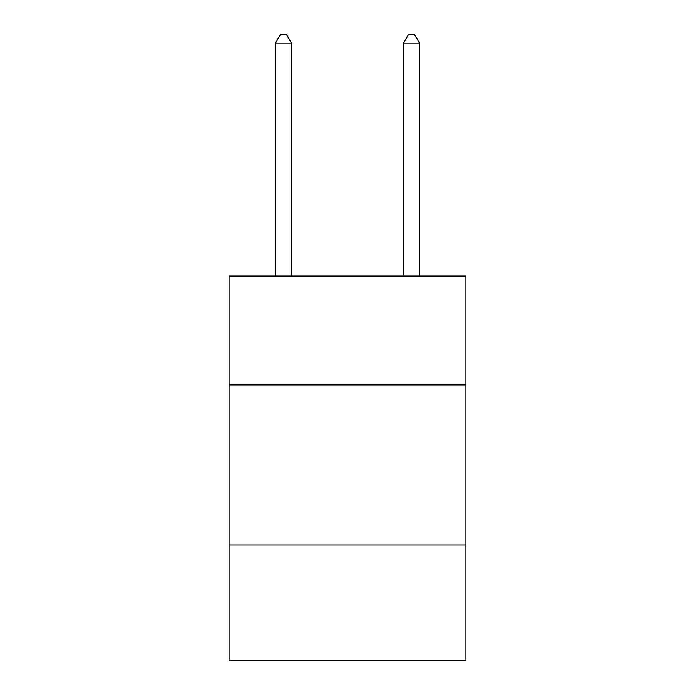 <?xml version="1.0" encoding="UTF-8"?>
<svg xmlns="http://www.w3.org/2000/svg" width="695" height="695" viewBox="0 0 695 695"><rect width="100%" height="100%" fill="white"/><g stroke="black" fill="none" stroke-linecap="round" stroke-linejoin="round"><path stroke-width="1.04" d="M465.945 384.952L465.945 276.115L229.055 276.115L229.055 384.952L465.945 384.952L465.945 660.25L229.055 660.25L229.055 384.952M465.945 545.01L229.055 545.01M291.483 276.115L291.483 43.073L275.472 43.073L275.472 276.115M275.472 43.073L280.276 34.75L286.679 34.75L291.483 43.073M419.528 276.115L419.528 43.073L403.517 43.073L403.517 276.115M403.517 43.073L408.321 34.75L414.724 34.75L419.528 43.073"/></g></svg>
